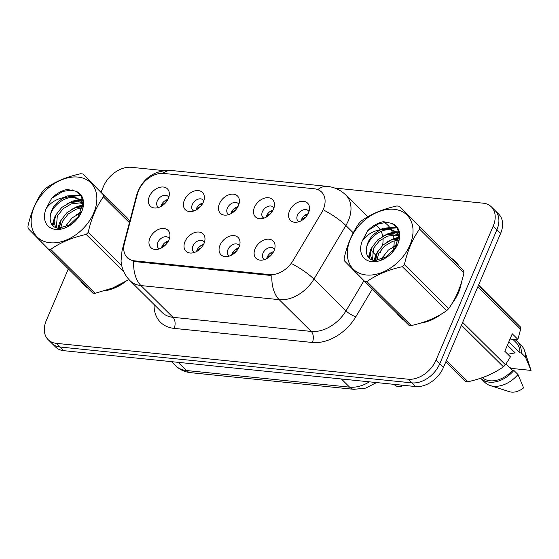 <?xml version="1.0" encoding="UTF-8"?>
<svg xmlns="http://www.w3.org/2000/svg" width="559" height="559" viewBox="0 0 559 559"><rect width="100%" height="100%" fill="white"/><g stroke="black" fill="none" stroke-linecap="round" stroke-linejoin="round"><path stroke-width="0.84" d="M203.986 243.5A12.165 8.525 134.7 0 1 191.15 253.052A12.165 8.525 134.7 0 1 185.008 241.565A12.165 8.525 134.7 0 1 196.859 232.083A12.165 8.525 134.7 0 1 204.985 239.091A12.165 8.525 134.7 0 1 203.986 243.5M204.419 242.34A7.302 5.115 -45.3 0 0 203.742 241.418A7.302 5.115 -45.3 0 0 192.911 246.023A7.302 5.115 -45.3 0 0 193.47 251.788A7.302 5.115 -45.3 0 0 194.399 252.458M239.028 247.071A12.165 8.525 134.7 0 1 226.199 256.623A12.165 8.525 134.7 0 1 220.05 245.135A12.165 8.525 134.7 0 1 231.908 235.66A12.165 8.525 134.7 0 1 240.028 242.662A12.165 8.525 134.7 0 1 239.028 247.071M239.462 245.911A7.302 5.115 -45.3 0 0 238.791 244.989A7.302 5.115 -45.3 0 0 227.96 249.593A7.302 5.115 -45.3 0 0 228.512 255.365A7.302 5.115 -45.3 0 0 229.442 256.029M274.078 250.642A12.165 8.525 134.7 0 1 261.242 260.194A12.165 8.525 134.7 0 1 255.1 248.713A12.165 8.525 134.7 0 1 266.95 239.231A12.165 8.525 134.7 0 1 275.077 246.233A12.165 8.525 134.7 0 1 274.078 250.642M274.511 249.489A7.302 5.115 -45.3 0 0 273.833 248.559A7.302 5.115 -45.3 0 0 263.003 253.171A7.302 5.115 -45.3 0 0 263.562 258.936A7.302 5.115 -45.3 0 0 264.491 259.6M168.937 239.93A12.165 8.525 134.7 0 1 156.101 249.482A12.165 8.525 134.7 0 1 149.959 237.994A12.165 8.525 134.7 0 1 161.817 228.512A12.165 8.525 134.7 0 1 169.936 235.514A12.165 8.525 134.7 0 1 168.937 239.93M169.37 238.77A7.302 5.115 -45.3 0 0 168.692 237.848A7.302 5.115 -45.3 0 0 157.862 242.452A7.302 5.115 -45.3 0 0 158.421 248.217A7.302 5.115 -45.3 0 0 159.35 248.881M203.385 202.037A12.165 8.525 134.7 0 1 190.549 211.588A12.165 8.525 134.7 0 1 184.407 200.101A12.165 8.525 134.7 0 1 196.258 190.626A12.165 8.525 134.7 0 1 204.384 197.627A12.165 8.525 134.7 0 1 203.385 202.037M203.818 200.877A7.302 5.115 -45.3 0 0 203.141 199.954A7.302 5.115 -45.3 0 0 192.31 204.559A7.302 5.115 -45.3 0 0 192.869 210.324A7.302 5.115 -45.3 0 0 193.798 210.995M238.427 205.607A12.165 8.525 134.7 0 1 225.598 215.159A12.165 8.525 134.7 0 1 219.449 203.672A12.165 8.525 134.7 0 1 231.307 194.197A12.165 8.525 134.7 0 1 239.427 201.198A12.165 8.525 134.7 0 1 238.427 205.607M238.868 204.447A7.302 5.115 -45.3 0 0 238.19 203.525A7.302 5.115 -45.3 0 0 227.359 208.13A7.302 5.115 -45.3 0 0 227.911 213.901A7.302 5.115 -45.3 0 0 228.841 214.565M273.477 209.185A12.165 8.525 134.7 0 1 260.641 218.737A12.165 8.525 134.7 0 1 254.499 207.249A12.165 8.525 134.7 0 1 266.357 197.767A12.165 8.525 134.7 0 1 274.476 204.769A12.165 8.525 134.7 0 1 273.477 209.185M273.91 208.025A7.302 5.115 -45.3 0 0 273.232 207.103A7.302 5.115 -45.3 0 0 262.402 211.707A7.302 5.115 -45.3 0 0 262.961 217.472A7.302 5.115 -45.3 0 0 263.89 218.136M308.526 212.755A12.165 8.525 134.7 0 1 295.69 222.307A12.165 8.525 134.7 0 1 289.548 210.82A12.165 8.525 134.7 0 1 301.399 201.338A12.165 8.525 134.7 0 1 309.525 208.346A12.165 8.525 134.7 0 1 308.526 212.755M308.959 211.595A7.302 5.115 -45.3 0 0 308.282 210.673A7.302 5.115 -45.3 0 0 297.451 215.278A7.302 5.115 -45.3 0 0 298.01 221.043A7.302 5.115 -45.3 0 0 298.939 221.713M168.336 198.466A12.165 8.525 134.7 0 1 155.507 208.018A12.165 8.525 134.7 0 1 149.358 196.53A12.165 8.525 134.7 0 1 161.216 187.048A12.165 8.525 134.7 0 1 169.335 194.057A12.165 8.525 134.7 0 1 168.336 198.466M168.769 197.306A7.302 5.115 -45.3 0 0 168.098 196.384A7.302 5.115 -45.3 0 0 157.268 200.988A7.302 5.115 -45.3 0 0 157.82 206.753A7.302 5.115 -45.3 0 0 158.749 207.424M196.565 251.522A7.302 5.115 134.7 0 1 197.02 250.097A7.302 5.115 134.7 0 1 203.504 244.514M231.608 255.093A7.302 5.115 134.7 0 1 232.069 253.667A7.302 5.115 134.7 0 1 238.546 248.091M266.657 258.663A7.302 5.115 134.7 0 1 267.111 257.238A7.302 5.115 134.7 0 1 273.596 251.662M161.516 247.951A7.302 5.115 134.7 0 1 161.977 246.519A7.302 5.115 134.7 0 1 168.455 240.943M195.964 210.058A7.302 5.115 134.7 0 1 196.419 208.633A7.302 5.115 134.7 0 1 202.903 203.057M231.014 213.629A7.302 5.115 134.7 0 1 231.468 212.203A7.302 5.115 134.7 0 1 237.952 206.627M266.056 217.199A7.302 5.115 134.7 0 1 266.517 215.774A7.302 5.115 134.7 0 1 272.995 210.198M301.105 220.777A7.302 5.115 134.7 0 1 301.56 219.352A7.302 5.115 134.7 0 1 308.044 213.769M160.915 206.488A7.302 5.115 134.7 0 1 161.376 205.062A7.302 5.115 134.7 0 1 167.854 199.479M137.437 193.847A21.899 15.352 134.7 0 1 138.576 190.549A21.899 15.352 134.7 0 1 163.703 173.43L314.263 188.774A21.899 15.352 134.7 0 1 321.628 192.079A21.899 15.352 134.7 0 1 321.642 212.623L292.979 260.725A21.899 15.352 134.7 0 1 269.508 274.595L134.565 260.843A21.899 15.352 134.7 0 1 127.193 257.538A21.899 15.352 134.7 0 1 124.391 243.542L137.437 193.847M377.458 382.656A24.33 17.056 134.7 0 1 376.5 382.629M81.153 281.54A39.34 27.573 -45.3 0 0 83.99 285.09A39.34 27.573 -45.3 0 0 87.574 287.892M104.421 290.869A39.34 27.573 -45.3 0 0 125.398 281.694M84.758 285.279A39.34 27.573 -45.3 0 0 85.73 286.62M397.337 313.767A39.34 27.573 -45.3 0 0 400.167 317.323A39.34 27.573 -45.3 0 0 403.752 320.125M420.599 323.102A39.34 27.573 -45.3 0 0 441.575 313.927M452.084 303.467A39.34 27.573 -45.3 0 0 458.534 292.504A39.34 27.573 -45.3 0 0 461.434 282.344M400.936 317.512A39.34 27.573 -45.3 0 0 401.907 318.854M68.338 268.837L46.32 320.461A24.33 17.056 -45.3 0 0 48.172 339.676L55.572 347.006A24.33 17.056 -45.3 0 0 63.754 350.675L415.484 386.535A24.33 17.056 -45.3 0 0 443.406 367.515L500.612 233.396L496.909 229.728A24.33 17.056 -45.3 0 0 495.057 210.505A24.33 17.056 -45.3 0 1 496.909 229.728L439.702 363.846L496.909 229.728L493.213 226.067A24.33 17.056 -45.3 0 0 491.361 206.844A24.33 17.056 -45.3 0 0 483.172 203.176L334.694 188.041M415.484 386.535L411.787 382.866A24.33 17.056 -45.3 0 0 439.702 363.846A24.33 17.056 -45.3 0 1 411.787 382.866L60.058 347.013L411.787 382.866L408.091 379.205A24.33 17.056 -45.3 0 0 436.006 360.185L493.213 226.067M51.868 343.345A24.33 17.056 -45.3 0 0 60.058 347.013A24.33 17.056 -45.3 0 1 51.868 343.345M269.508 274.595L270.325 275.405L135.313 261.64L133.685 261.36L127.766 258.16M458.876 265.839A39.34 27.573 -45.3 0 0 455.536 261.43A39.34 27.573 -45.3 0 0 451.532 258.377M164.248 170.663L131.442 167.316A24.33 17.056 -45.3 0 0 103.527 186.343L101.095 192.037M48.172 339.676A24.33 17.056 -45.3 0 0 56.354 343.352L408.091 379.205M457.087 263.156A39.34 27.573 -45.3 0 0 455.739 262.199M500.612 233.396A24.33 17.056 -45.3 0 0 498.754 214.174L491.361 206.844M165.604 202.749L161.439 205.09L161.195 206.334M167.141 200.716L164.43 201.149M165.031 242.613L167.742 242.18M166.205 244.213L162.04 246.54L161.796 247.798M200.653 206.32L196.488 208.661L196.237 209.904M202.183 204.287L199.479 204.727M235.695 209.898L231.531 212.231L231.286 213.482M237.233 207.864L234.521 208.297M270.745 213.468L266.58 215.809L266.336 217.053M272.282 211.435L269.571 211.868M305.794 217.039L301.622 219.38L301.378 220.623M307.324 215.005L304.62 215.446M200.08 246.184L202.784 245.75M201.254 247.784L197.089 250.118L196.838 251.368M235.129 249.761L237.834 249.321M236.296 251.361L232.139 253.688L231.887 254.946M270.172 253.332L272.883 252.899M400.88 385.046L401.39 386.709L396.659 386.227L393.55 384.299M402.047 385.165L401.39 386.709M271.346 254.932L267.181 257.259L266.929 258.517M49.996 242.746A38.124 26.72 -45.3 0 0 93.73 212.944A38.124 26.72 -45.3 0 0 78.001 177.084A38.124 26.72 -45.3 0 0 34.267 206.886A38.124 26.72 -45.3 0 0 49.996 242.746M95.051 293.314A43.798 30.696 -45.3 0 1 93.926 293.223A43.798 30.696 -45.3 0 1 92.815 293.084L48.458 249.146A43.798 30.696 -45.3 0 0 49.569 249.286A43.798 30.696 -45.3 0 0 50.701 249.377L95.051 293.314L112.666 288.011L127.927 280.115M123.756 271.674L86.177 234.438C72.411 237.428 60.582 242.403 50.701 249.377M86.177 234.438A43.798 30.696 -45.3 0 0 88.203 232.411L121.729 265.623M129.408 222.643L103.373 196.852C96.316 206.767 91.257 218.618 88.203 232.411M103.373 196.852A43.798 30.696 -45.3 0 0 103.17 194.595L129.835 221.015M127.214 217.912L82.865 173.975L103.17 194.595M82.865 173.975A43.798 30.696 -45.3 0 0 81.754 173.842A43.798 30.696 -45.3 0 0 80.622 173.744C66.759 176.777 54.936 181.752 45.153 188.683A43.798 30.696 -45.3 0 0 43.12 190.71C36.056 200.625 31.004 212.476 27.95 226.269A43.798 30.696 -45.3 0 0 28.16 228.526L48.458 249.146M81.125 212.699L72.195 217.807L66.423 225.165L65.431 227.499M79.993 214.929L67.66 226.591M82.956 206.69L75.199 207.766L66.975 212.637L61.204 219.994L59.345 228.435M82.718 207.913L76.506 209.059L68.282 213.929L62.503 221.287L60.596 228.442M82.166 202.707L78.56 201.624L69.98 202.596L61.756 207.466L55.984 214.824L54.076 221.853L55.69 227.639M82.564 203.616L79.86 202.917L71.286 203.888L63.062 208.759L57.284 216.116L56.361 227.89M83.116 205.426L80.007 199.675L73.341 196.454L64.746 197.425C55.285 202.26 50.415 209.269 50.149 218.436L50.17 218.828C50.45 224.306 53.168 227.478 58.332 228.345L71.475 224.362M80.629 200.346L74.64 197.746C63.698 195.545 49.444 208.514 50.149 218.436M83.207 203.483L80.007 199.668M55.676 229.435A22.66 15.883 -45.3 0 0 72.139 223.886A22.66 15.883 -45.3 0 0 78.043 217.919A22.66 15.883 -45.3 0 0 75.849 191.213L67.248 189.438C61.532 190.626 56.326 193.61 51.645 198.375L46.152 208.535A22.66 15.883 -45.3 0 0 55.676 229.435M77.897 218.115L83.151 202.274L80.95 195.559L75.849 191.213M46.152 208.535C50.729 202.379 56.927 198.676 64.746 197.425M83.088 205.67L78.553 206.879M59.422 225.515L58.569 228.372M82.865 200.234L80.552 200.213M80.468 200.213L73.334 201.708M54.202 220.344L52.93 225.85M80.985 195.608L68.114 196.537M72.775 189.92L62.727 191.43L51.645 198.375M81.383 212.099L76.639 214.67M66.766 224.494L65.005 227.639M82.991 204.936L77.736 206.292L71.419 209.499M61.546 219.324L59.785 222.461L57.801 228.261M82.725 199.633L79.895 199.563M79.595 199.584L72.516 201.121L66.2 204.328M56.326 214.153L54.565 217.29L52.28 225.158M80.58 195.028L67.297 195.95L63.621 197.6M366.173 274.979A38.124 26.72 -45.3 0 0 409.915 245.177A38.124 26.72 -45.3 0 0 394.186 209.318A38.124 26.72 -45.3 0 0 350.444 239.119A38.124 26.72 -45.3 0 0 366.173 274.979M411.228 325.548A43.798 30.696 -45.3 0 1 410.103 325.45A43.798 30.696 -45.3 0 1 408.992 325.317L364.643 281.38A43.798 30.696 -45.3 0 0 365.754 281.512A43.798 30.696 -45.3 0 0 366.879 281.61L411.228 325.548C424.994 322.557 436.824 317.582 446.704 310.608A43.798 30.696 -45.3 0 0 448.737 308.582C455.774 298.73 460.826 286.879 463.907 273.023A43.798 30.696 -45.3 0 0 463.697 270.766L399.042 206.208L463.697 270.766M446.704 310.608L402.354 266.671C388.589 269.662 376.759 274.637 366.879 281.61M402.354 266.671A43.798 30.696 -45.3 0 0 404.388 264.645L448.737 308.582M463.907 273.023L419.55 229.085C412.493 238.993 407.434 250.851 404.388 264.645M419.55 229.085A43.798 30.696 -45.3 0 0 419.348 226.828M399.042 206.208A43.798 30.696 -45.3 0 0 397.931 206.075A43.798 30.696 -45.3 0 0 396.799 205.978C382.936 209.01 371.113 213.985 361.331 220.917A43.798 30.696 -45.3 0 0 359.297 222.943C352.24 232.851 347.181 244.709 344.127 258.503A43.798 30.696 -45.3 0 0 344.337 260.76L364.643 281.38M397.302 244.926L388.379 250.041L382.601 257.399L381.608 259.732M396.17 247.155L383.837 258.824M399.133 238.924L391.377 239.993L383.16 244.87L377.381 252.228L375.522 260.669M398.895 240.146L392.684 241.285L384.459 246.163L378.681 253.52L376.773 260.676M398.343 234.941L394.738 233.851L386.157 234.822L377.94 239.699L372.161 247.057L370.254 254.086L371.868 259.865M398.742 235.849L396.045 235.143L387.464 236.115L379.24 240.992L373.461 248.35L372.539 260.117M399.294 237.659L396.184 231.908L389.518 228.68L380.931 229.651C371.462 234.494 366.592 241.502 366.327 250.67L366.348 251.054C366.627 256.539 369.345 259.711 374.509 260.571L387.66 256.588M396.806 232.579L390.825 229.973C379.875 227.779 365.621 240.74 366.327 250.67M399.385 235.716L396.184 231.901M371.854 261.668A22.66 15.883 -45.3 0 0 388.316 256.113A22.66 15.883 -45.3 0 0 394.221 250.153A22.66 15.883 -45.3 0 0 392.027 223.446L383.425 221.671C377.709 222.859 372.504 225.836 367.822 230.608L362.33 240.768A22.66 15.883 -45.3 0 0 371.854 261.668M394.074 250.341L399.329 234.501L397.128 227.792L392.027 223.446M362.33 240.768C366.907 234.612 373.105 230.902 380.931 229.651M399.266 237.903L394.731 239.112M375.599 257.741L374.747 260.606M399.042 232.467L396.729 232.446M396.645 232.446L389.511 233.941M370.379 252.57L369.108 258.083M397.163 227.841L384.292 228.771M388.952 222.154L378.904 223.656L367.822 230.608M397.561 244.332L392.816 246.896M382.943 256.728L381.182 259.872M399.175 237.17L393.913 238.525L387.597 241.726M377.723 251.557L375.962 254.687L373.985 260.487M398.909 231.866L396.072 231.796M395.772 231.81L388.694 233.355L382.377 236.555M372.504 246.386L370.743 249.517L368.458 257.392M396.757 227.261L383.474 228.184L379.799 229.833M82.809 283.175A38.934 27.286 -45.3 0 0 84.276 284.804A38.934 27.286 -45.3 0 0 85.918 286.257M106.755 290.142A38.934 27.286 -45.3 0 0 122.784 283.21M453.615 300.847A38.934 27.286 -45.3 0 0 458.219 292.476A38.934 27.286 -45.3 0 0 460.686 284.699M457.611 264.547A38.934 27.286 -45.3 0 0 455.257 261.717A38.934 27.286 -45.3 0 0 452.797 259.662M462.656 322.375L505.455 364.768L510.444 356.838L504.812 351.262L512.261 333.793L517.893 339.376L520.618 329.209A43.798 30.696 -45.3 0 0 520.415 326.952L478.588 285.013M517.893 339.376L516.956 339.753L510.018 339.047M508.83 341.842L519.933 352.841A24.33 17.056 -45.3 0 0 516.083 342.527L512.862 339.334M519.933 352.841L521.316 352.981A25.959 18.195 -45.3 0 0 517.222 341.374A25.959 18.195 -45.3 0 0 514.881 339.544M521.316 352.981L525.425 357.054A25.959 18.195 -45.3 0 0 524.615 350.835A25.959 18.195 -45.3 0 0 521.33 345.448L517.222 341.374M525.425 357.054L531.05 370.407A16.225 11.369 -45.3 0 0 530.917 369.981L524.615 350.835M531.05 370.407L511.296 368.395L509.235 367.088M507.817 354.238L515.174 352.876L507.404 345.176M478.441 285.369L520.415 326.952M520.618 329.209L477.826 286.816M446.431 360.415L467.946 381.734C481.711 378.743 493.534 373.768 503.421 366.795L461.448 325.212M503.421 366.795A43.798 30.696 -45.3 0 0 505.455 364.768M467.946 381.734A43.798 30.696 -45.3 0 1 465.71 381.504L445.83 361.813M398.986 315.409A38.934 27.286 -45.3 0 0 400.454 317.037A38.934 27.286 -45.3 0 0 402.096 318.49M422.932 322.368A38.934 27.286 -45.3 0 0 438.969 315.444M482.396 377.625A24.33 17.056 -45.3 0 0 512.484 370.303L506.042 363.923M480.656 378.226A25.959 18.195 -45.3 0 0 480.691 378.254A25.959 18.195 -45.3 0 0 513.868 370.442L512.484 370.303M480.691 378.254L484.8 382.321A25.959 18.195 -45.3 0 0 490.222 385.563A25.959 18.195 -45.3 0 0 517.976 374.516L513.868 370.442M490.222 385.563L509.424 391.684A16.225 11.369 -45.3 0 0 523.601 387.876L517.976 374.516M134.565 260.843L135.376 261.647M383.132 221.727A40.555 28.425 134.7 0 1 390.734 228.924M391.391 230.07A40.555 28.425 134.7 0 1 392.914 233.69M393.291 234.983A40.555 28.425 134.7 0 1 394.032 239.245M394.137 240.824A40.555 28.425 134.7 0 1 393.864 246.337M393.508 248.545A40.555 28.425 134.7 0 1 392.656 252.053M380.393 252.458A32.443 22.737 -45.3 0 0 381.657 249.014M382.566 245.401A32.443 22.737 -45.3 0 0 382.971 238.267M382.726 236.366A32.443 22.737 -45.3 0 0 381.14 231.37M380.253 229.756A32.443 22.737 -45.3 0 0 377.919 226.828L375.634 224.571M317.812 189.613A28.39 17.622 -84.2 0 1 327.399 186.385L171.774 170.523C153.487 169.775 143.481 179.334 138.129 190.794L136.578 195.336A28.39 12.878 14.7 0 1 137.619 193.204M327.399 186.385C334.513 187.16 340.669 190.053 345.86 195.07A32.443 22.737 134.7 0 1 348.334 220.7A32.443 22.737 134.7 0 1 345.881 225.515L313.941 279.116A32.443 22.737 134.7 0 1 279.172 299.659L140.952 285.572A28.39 17.622 -84.2 0 1 133.685 261.36M271.905 275.447A28.39 17.622 95.8 0 0 279.172 299.659L311.23 331.417A32.443 22.737 -45.3 0 0 345.993 310.867L363.972 280.702M292.322 263.981A28.39 6.757 30.8 0 1 313.941 279.116L345.993 310.867A8.112 1.929 -149.2 0 0 355.817 316.792A40.555 28.425 134.7 0 1 312.355 342.478L174.135 328.385A40.555 28.425 134.7 0 1 154.081 304.501M136.578 195.336L122.037 250.712A28.39 12.878 14.7 0 1 123.742 247.812M174.135 328.385A8.112 5.038 -84.2 0 0 173.004 317.33L140.952 285.572A32.443 22.737 134.7 0 1 130.03 280.681L162.089 312.439A32.443 22.737 -45.3 0 0 173.004 317.33L311.23 331.417A8.112 5.038 -84.2 0 1 312.355 342.478M324.122 210.303A28.39 6.757 30.8 0 1 345.881 225.515L353.246 232.817M171.774 170.523A28.39 17.622 95.8 0 0 162.697 173.36M372.364 289.031L355.817 316.792M56.354 343.352L63.754 350.675M436.006 360.185L443.406 367.515M372.189 251.578L376.102 255.456M376.913 258.992L377.933 257.273M376.584 382.566L365.705 388.1L353.931 389.323L190.696 372.678C184.756 372.049 179.684 369.695 175.463 365.621A32.443 22.737 -45.3 0 0 186.378 370.512L178.125 362.337M190.696 372.678A16.225 10.069 -84.2 0 1 186.378 370.512L349.62 387.149L341.367 378.974M353.931 389.323A16.225 10.069 -84.2 0 1 349.62 387.149A32.443 22.737 -45.3 0 0 369.394 381.832M127.193 257.538L128.458 258.789M122.037 250.712L121.051 260.941C121.624 268.572 124.622 275.154 130.03 280.681M345.86 195.07L367.801 216.808M175.463 365.621L171.466 361.659M87.078 287.585L84.276 284.804M458.059 264.498L455.257 261.717M403.256 319.818L400.454 317.037"/></g></svg>
